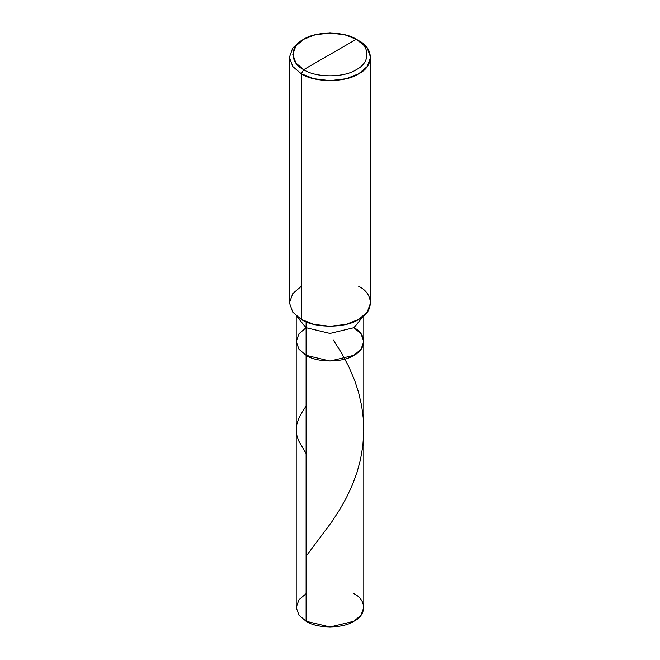 <?xml version="1.0" encoding="UTF-8"?>
<svg xmlns="http://www.w3.org/2000/svg" width="660" height="660" viewBox="0 0 660 660"><rect width="100%" height="100%" fill="white"/><g stroke="black" fill="none" stroke-linecap="round" stroke-linejoin="round"><path stroke-width="0.99" d="M353.9 327.715C366.795 333.927 366.795 349.107 353.9 355.319C343.142 362.761 316.858 362.761 306.1 355.319L306.1 327.715L306.1 355.319L298.98 349.272L296.2 341.517L298.98 349.272L306.1 355.319L330 361.036L353.9 355.319L361.02 349.272L363.8 341.517L363.8 607.481L361.02 615.236L353.9 621.283L330 627L306.1 621.283L306.1 355.319L298.98 349.272L296.2 341.517L298.98 333.77L306.1 327.715L330 333.432L353.9 327.715L363.611 315.991L353.9 327.715L330 333.432L306.1 327.715L306.1 321.799L306.1 327.715L298.98 333.77L296.2 341.517L298.98 349.272L306.1 355.319L330 361.036L353.9 355.319L361.02 349.272L363.8 341.517L361.02 333.77L353.9 327.715C366.795 333.927 366.795 349.107 353.9 355.319C343.142 362.761 316.858 362.761 306.1 355.319L306.1 621.283C316.858 628.732 343.142 628.732 353.9 621.283C366.795 615.07 366.795 599.89 353.9 593.687M306.1 593.687L298.98 599.734L296.2 607.481L298.98 615.236L306.1 621.283L298.98 615.236L296.2 607.481L296.2 315.826M303.707 69.647C289.525 62.816 289.525 46.117 303.707 39.286C315.538 31.102 344.462 31.102 356.293 39.286L303.707 69.647C315.538 77.839 344.462 77.839 356.293 69.647C370.474 62.816 370.474 46.117 356.293 39.286L358.685 40.664C374.154 48.122 374.154 66.338 358.685 73.788C345.774 82.723 314.226 82.723 301.315 73.788L313.888 78.721L330 80.652L346.112 78.721L358.685 73.788L367.224 66.528L370.565 57.23L367.224 47.924L356.293 39.286C370.474 46.117 370.474 62.816 356.293 69.647C344.462 77.839 315.538 77.839 303.707 69.647L356.293 39.286L344.767 34.765L330 33L315.233 34.765L303.707 39.286L295.878 45.944L292.817 54.466L295.878 62.997L303.707 69.647L301.315 73.788L303.707 69.647M370.565 57.23L370.565 302.874L367.224 312.18L358.685 319.44L346.112 324.373L330 326.296L313.888 324.373L301.315 319.44C314.226 328.375 345.774 328.375 358.685 319.44C374.154 311.982 374.154 293.774 358.685 286.316M301.315 286.316L292.776 293.576L289.435 302.874L292.776 312.18L301.315 319.44L301.315 73.788L301.315 319.44L292.776 312.18L289.435 302.874L289.435 57.23L292.776 66.528L301.315 73.788L292.776 66.528L289.435 57.23L292.768 47.924L301.315 40.664L292.776 47.924L289.435 57.23M296.389 315.991L306.1 327.715L296.389 315.991M306.1 556.24L331.98 521.573L339.652 509.759L346.467 497.607L352.498 484.646L356.986 472.461L360.434 459.814L362.818 446.077L363.784 432.135L363.363 418.935L361.663 405.859L358.545 392.304L354.733 380.622L348.802 366.671L341.509 352.96L333.135 339.71M306.1 453.544L298.617 440.748L296.843 435.369L296.2 430.122L296.769 424.553L298.477 419.183L301.455 413.218L306.1 406.048M363.8 341.517L363.8 315.826M358.685 40.664L356.293 39.286M301.315 40.664L303.707 39.286"/></g></svg>
